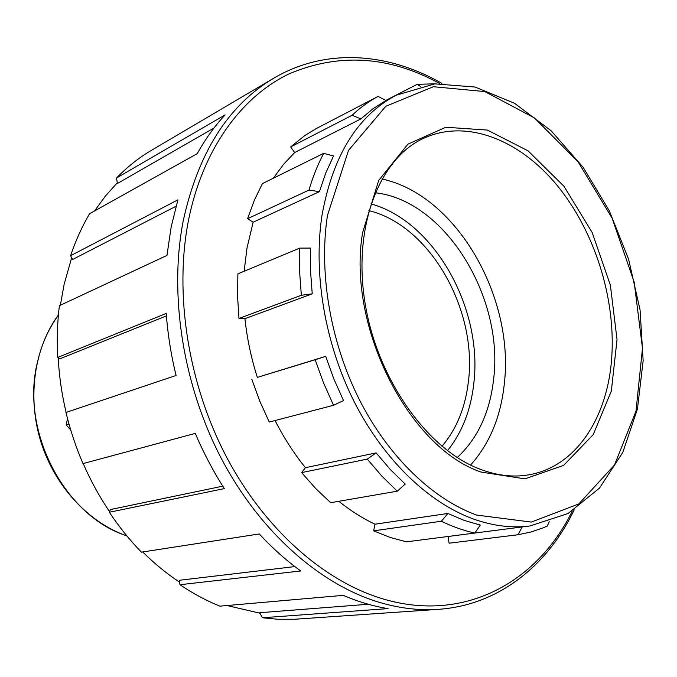 <?xml version="1.0" encoding="UTF-8"?>
<svg xmlns="http://www.w3.org/2000/svg" width="677" height="677" viewBox="0 0 677 677"><rect width="100%" height="100%" fill="white"/><g stroke="black" fill="none" stroke-linecap="round" stroke-linejoin="round"><path stroke-width="1.02" d="M67.522 418.657L66.177 424.911L68.978 424.014M66.177 424.911L70.704 429.946M441.937 83.406C388.556 52.73 325.959 47.432 273.77 78.185L147.823 152.486C136.669 159.501 126.244 167.998 116.554 177.992L225.086 114.912C214.651 126.108 205.376 139.022 197.252 153.645L89.576 213.72C82.002 226.592 75.672 240.589 70.586 255.72L177.916 199.85L171.188 226.837L166.965 255.424L59.39 305.691C57.317 322.531 56.783 339.778 57.773 357.422L166.254 313.426C167.744 334.116 171.019 354.799 176.079 375.481L65.957 412.454C70.205 430.005 75.883 447.057 83 463.601L195.289 433.39C203.574 452.921 213.255 471.327 224.349 488.608L109.335 512.244L110.393 509.569L222.784 486.154M213.983 128.029L117.375 183.526L116.554 177.992M176.054 206.248L72.583 259.511L70.586 255.72M166.44 315.88L60.151 358.708L57.773 357.422M109.335 512.244C119.067 526.824 129.764 540.128 141.425 552.161L259.266 533.95C272.425 548.167 286.261 560.497 300.766 570.965L179.98 584.716L179.244 580.299L294.876 566.581M179.98 584.716C192.987 593.526 206.299 600.677 219.915 606.16L343.298 595.354C358.328 601.836 373.255 606.253 388.082 608.606L262.414 617.754L259.731 612.71L368.28 604.256M273.77 78.185C228.428 105.011 198.243 152.579 183.213 220.88C168.852 294.74 182.892 385.128 221.514 458.837C260.34 532.461 320.61 584.877 379.645 602.445C399.879 608.378 419.503 610.671 438.527 609.325L294.817 619.243L277.502 619.243L262.414 617.754M385.831 100.408L417.159 84.337L420.256 86.309M360.9 118.898L373.035 108.684L386.008 100.501L378.062 96.439L316.438 128.478L304.997 135.417L290.678 146.909L352.082 115.285L360.9 118.898L294.656 152.545L283.435 164.469L273.347 178.203M290.678 146.909L294.656 152.545M319.417 191.676L325.73 173.05L333.533 155.981L323.691 153.357L262.397 183.611L254.264 200.4L247.613 218.688L309 190.068L319.417 191.676L253.156 222.183L247.012 247.968L244.135 271.257M247.613 218.688L253.156 222.183M312.232 293.835L310.498 270.698L310.565 248.07L299.708 248.129L237.898 273.846L237.534 295.917L238.981 318.435L301.333 295.282L312.232 293.835L244.939 318.664C247.029 338.449 251.167 358.023 257.345 377.377L315.186 359.732L323.564 382.937L333.541 405.286L343.501 400.589L333.829 378.892L325.705 356.373L315.186 359.732M238.981 318.435L244.939 318.664M325.705 356.373L257.345 377.377M251.802 379.196L259.74 401.038L269.243 422.05L333.541 405.286M376.133 452.888L367.264 459.108L301.629 472.605L305.445 467.697L376.133 452.888L390.257 469.423L405.184 484.106L397.281 491.18L330.681 502.698L315.727 488.557L301.629 472.605M447.861 513.462L441.37 521.239L373.619 530.844L375.007 524.201L447.861 513.462L464.109 520.376L480.289 525.081L474.848 533.053L406.437 541.837L390.045 537.42L373.619 530.844M522.204 526.951L518.074 534.737L449.096 543.208L448.089 536.489M518.074 534.737L530.98 532.004L543.326 527.781L547.304 526.054L549.242 521.654M441.37 521.239C452.583 526.689 463.737 530.633 474.848 533.053M367.264 459.108L381.862 476.109L397.281 491.18M299.708 248.129L299.589 271.443L301.333 295.282M323.691 153.357C317.775 164.519 312.884 176.756 309 190.068M378.062 96.439C368.838 101.338 360.181 107.618 352.082 115.285M435.827 83.779L417.159 84.337M338.813 501.293C350.551 510.737 362.618 518.37 375.007 524.201M275.065 420.535C283.841 437.757 293.97 453.48 305.445 467.697M381.845 178.999C455.79 194.511 514.368 296.331 504.39 383.038C500.997 416.321 489.725 443.655 470.574 465.057M60.363 305.234L64.163 284.162L71.66 257.768M94.543 210.945L105.367 196.11L117.273 182.798M260.002 613.21L227.04 605.543M179.549 582.135C166.66 573.605 154.381 563.543 142.729 551.958M109.564 511.677C99.417 496.656 90.625 480.611 83.195 463.542M66.118 412.395C61.776 394.192 59.136 375.947 58.197 357.651M368.872 210.632C429.827 225.323 477.412 309.44 468.476 380.897C465.539 407.089 456.704 428.888 441.971 446.312M370.937 203.895C434.414 221.193 482.963 308.737 473.832 383.241C470.904 409.94 462.12 432.425 447.497 450.704M375.117 192.742C444.772 200.307 503.62 296.551 493.719 378.291C490.131 411.76 477.979 438.171 457.254 457.534M572.285 511.059C537.64 581.763 464.718 623.585 382.412 598.739C324.097 581.247 264.605 529.329 226.27 456.526C188.13 383.639 174.209 294.317 188.299 221.277C202.338 149.854 241.012 97.133 288.605 74.089C338.72 52.671 389.072 55.81 439.661 83.508M362.584 232.778C346.709 326.009 408.756 447.742 480.992 472.047L524.971 478.859L563.645 465.37L593.196 434.651L611.323 391.094L617.035 339.609L610.366 285.152L592.172 232.516L563.983 186.293L528.043 150.827L487.372 130.077L445.804 127.242L407.943 144.133L378.705 180.387L362.584 232.778M424.005 138.133C466.986 118.585 519.741 139.961 557.12 185.371C594.508 231.06 615.715 297.719 611.771 356.923C607.971 417.184 576.119 467.105 528.458 474.882C513.005 477.497 496.749 475.559 479.688 469.059C427.238 449.325 376.717 378.536 364.852 301.79C352.709 224.942 380.398 157.589 424.005 138.133M327.44 215.531L348.503 150.396L385.831 106.272L433.373 86.724L484.8 91.564L534.525 118.001L578.09 161.828L612.126 218.214L634.163 282.089L642.473 348.223L635.991 411.151L614.471 465.057L578.759 503.95L531.31 522.085L476.583 515.062C432.654 499.067 388.353 456.78 359.284 399.481C330.384 342.105 318.672 272.831 327.44 215.531M322.032 215.125C313.045 273.288 324.909 343.662 354.291 401.91C383.842 460.072 428.905 502.943 473.553 519.056C493.161 525.987 511.981 528.288 530.032 525.944L568.096 513.496L599.492 488.1L622.823 452.363L637.446 409.001L643.15 360.672L640.07 309.931L628.603 259.232L609.368 210.953L583.193 167.38L551.137 130.771L514.545 103.293L475.085 87.037L434.829 83.872L396.4 95.144C357.71 115.386 332.923 155.38 322.032 215.125M126.827 535.829C64.78 516.314 19.98 431.037 37.514 361.933C41.61 344.246 48.566 328.658 58.383 315.177M438.527 609.325C498.957 605.145 547.566 565.363 574.214 509.849M396.4 95.144L385.983 100.484M530.032 525.944L474.865 533.027M126.937 535.964C88.645 522.686 54.727 486.255 40.815 441.565C26.995 396.849 34.341 347.623 58.4 315.008"/></g></svg>
